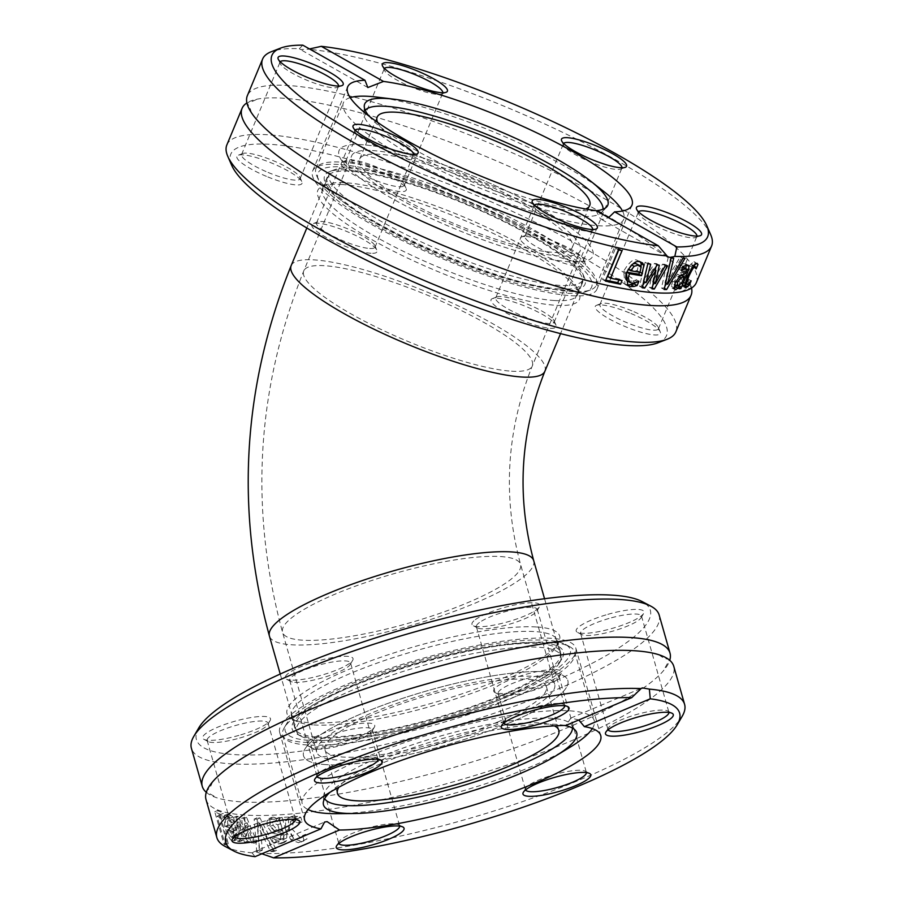 <?xml version="1.0" encoding="UTF-8"?>
<svg xmlns="http://www.w3.org/2000/svg" width="903" height="903" viewBox="0 0 903 903"><rect width="100%" height="100%" fill="white"/><g stroke="black" fill="none" stroke-linecap="round" stroke-linejoin="round"><path stroke-width="0.68" stroke-dasharray="4.51 3.39" d="M313.781 724.94A138.136 28.828 164.1 0 0 453.035 699.678A138.136 28.828 164.1 0 0 555.796 647.203A138.136 28.828 164.1 0 0 557.174 640.419A138.136 28.828 164.1 0 0 534.858 631.592A138.136 28.828 164.1 0 0 381.822 661.447A138.136 28.828 164.1 0 0 291.466 716.113A138.136 28.828 164.1 0 0 296.207 721.147A138.136 28.828 164.1 0 0 313.781 724.94M536.777 626.987A141.737 29.573 -15.9 0 1 558.257 643.015A141.737 29.573 -15.9 0 1 431.453 703.324A141.737 29.573 -15.9 0 1 291.906 718.89A141.737 29.573 -15.9 0 1 366.121 662.554A141.737 29.573 -15.9 0 1 536.777 626.987M198.75 727.942A235.988 49.247 164.1 0 0 436.849 722.242A235.988 49.247 164.1 0 0 642.202 601.612M238.9 735.392A35.251 7.359 -15.9 0 1 203.931 739.343A35.251 7.359 -15.9 0 1 234.611 721.316A35.251 7.359 -15.9 0 1 270.178 720.47A35.251 7.359 -15.9 0 1 238.9 735.392M475.384 619.627A35.251 7.359 -15.9 0 1 516.098 604.66A35.251 7.359 -15.9 0 1 539.418 606.793A35.251 7.359 -15.9 0 1 507.881 621.795A35.251 7.359 -15.9 0 1 473.172 625.655A35.251 7.359 -15.9 0 1 475.384 619.627M555.785 669.62A35.251 7.359 -15.9 0 1 561.135 673.604A35.251 7.359 -15.9 0 1 529.587 688.605A35.251 7.359 -15.9 0 1 494.878 692.477A35.251 7.359 -15.9 0 1 513.344 678.458A35.251 7.359 -15.9 0 1 555.785 669.62M607.809 614.367A35.251 7.359 -15.9 0 1 643.647 613.442A35.251 7.359 -15.9 0 1 612.099 628.443A35.251 7.359 -15.9 0 1 577.389 632.314A35.251 7.359 -15.9 0 1 607.809 614.367M290.924 680.14A35.251 7.359 -15.9 0 1 286.443 679.18A35.251 7.359 -15.9 0 1 317.122 661.154A35.251 7.359 -15.9 0 1 352.689 660.307A35.251 7.359 -15.9 0 1 326.457 673.694A35.251 7.359 -15.9 0 1 290.924 680.14M371.325 730.132A35.251 7.359 -15.9 0 1 337.756 743.485A35.251 7.359 -15.9 0 1 308.149 745.991A35.251 7.359 -15.9 0 1 338.828 727.976A35.251 7.359 -15.9 0 1 374.395 727.118A35.251 7.359 -15.9 0 1 371.325 730.132M317.213 736.983A138.136 28.828 164.1 0 0 470.249 707.128A138.136 28.828 164.1 0 0 560.605 652.463A138.136 28.828 164.1 0 0 419.85 662.588A138.136 28.828 164.1 0 0 294.897 728.157A138.136 28.828 164.1 0 0 317.213 736.983M659.156 615.022A243.178 50.749 -15.9 0 1 500.093 711.248A243.178 50.749 -15.9 0 1 230.683 763.814A243.178 50.749 -15.9 0 1 191.402 748.271M206.279 792.315A243.178 50.749 164.1 0 0 216.934 797.823A243.178 50.749 164.1 0 0 241.53 801.875A243.178 50.749 164.1 0 0 566.599 728.044A243.178 50.749 164.1 0 0 663.57 670.602A243.178 50.749 164.1 0 0 669.733 660.296M261.904 853.775L260.38 853.358A243.178 50.749 164.1 0 0 504.924 807.496A243.178 50.749 164.1 0 0 682.183 716.293M260.38 853.358L255.741 851.777L252.072 852.827L255.052 856.665M253.28 843.131A243.178 50.749 164.1 0 0 254.138 843.188L243.708 818.569A243.178 50.749 -15.9 0 1 241.632 818.389L243.855 836.867L235.502 817.689A243.178 50.749 -15.9 0 1 233.663 817.418L237.692 841.303A243.178 50.749 164.1 0 0 239.667 841.641L236.372 823.096L244.623 842.352A243.178 50.749 164.1 0 0 246.384 842.544L244.171 823.976L251.79 843.03A243.178 50.749 164.1 0 0 253.28 843.131M206.008 799.527A243.178 50.749 164.1 0 0 245.289 815.07A243.178 50.749 164.1 0 0 570.357 741.228A243.178 50.749 164.1 0 0 673.762 666.29M225.208 846.472A243.178 50.749 164.1 0 0 252.072 852.827M270.742 851.653A243.178 50.749 164.1 0 0 273.688 851.631L257.073 819.156A243.178 50.749 -15.9 0 1 254.149 819.1L256.712 851.303A243.178 50.749 164.1 0 0 259.421 851.439L257.242 824.631L270.742 851.653L273.643 850.434A239.577 49.992 164.1 0 0 276.589 850.4L259.962 817.937A239.577 49.992 -15.9 0 1 257.039 817.881L259.59 850.095A239.577 49.992 164.1 0 0 262.299 850.231L260.132 823.412L273.643 850.434M279.862 839.937L283.621 838.097L280.743 839.045L275.189 837.544A239.577 49.992 -15.9 0 1 275.02 837.544L276.216 841.731L281.792 842.68L284.885 842.115L286.68 840.614L286.849 834.033L282.108 817.362A239.577 49.992 -15.9 0 1 279.016 817.531L279.749 820.116L276.95 818.141L273.033 817.091L271.148 817.734L269.963 819.36L270.065 824.97L275.189 832.035L283.576 833.571L283.621 838.097L277.819 840.287L272.277 838.774A243.178 50.749 -15.9 0 1 272.108 838.774L273.304 842.962L278.869 843.91L281.95 843.346L283.745 841.856L283.903 835.275L279.151 818.615A243.178 50.749 -15.9 0 1 276.07 818.773L276.803 821.358L274.027 819.371L270.121 818.321L268.259 818.953L267.062 820.579L267.164 826.189L272.277 833.255L280.641 834.801L280.686 839.338L279.885 839.925M220.806 814.393A243.178 50.749 -15.9 0 1 214.745 811.729L224 844.215A243.178 50.749 164.1 0 0 225.253 844.881L217.104 816.244A243.178 50.749 164.1 0 0 221.901 818.231L220.806 814.393L223.775 813.14A239.577 49.992 -15.9 0 1 217.792 810.454L227.048 842.928A239.577 49.992 164.1 0 0 228.278 843.605L220.118 814.969A239.577 49.992 164.1 0 0 224.87 816.978L223.775 813.14M225.964 815.386L224.475 815.409L224.757 826.617C228.053 836.471 230.75 841.224 232.839 840.896L234.34 840.637L235.073 838.876L233.267 828.536A243.178 50.749 -15.9 0 1 226.235 826.821L225.321 822.791L225.592 819.337L226.958 818.965L231.303 822.678A243.178 50.749 164.1 0 0 231.416 822.701L230.141 818.231L225.964 815.386L228.888 814.145L227.421 814.179L227.714 825.365C231.202 835.568 233.888 840.321 235.773 839.655L236.913 839.621L237.986 837.645L236.168 827.306A239.577 49.992 -15.9 0 1 229.181 825.579C227.68 819.044 227.917 816.425 229.881 817.723L234.216 821.459A239.577 49.992 164.1 0 0 234.317 821.47L233.042 817.001L228.888 814.145M300.597 837.702L297.38 839.09C294.57 840.095 291.793 837.171 289.062 830.331L290.721 821.109L292.166 820.771L298.882 823.186A243.178 50.749 164.1 0 0 299.085 823.164L297.776 818.558L291.206 817.192L288.588 817.802L285.483 820.838L285.743 830.557L290.913 839.869L298.464 842.668L303.95 840.253L302.64 835.647A243.178 50.749 -15.9 0 1 302.437 835.659L300.597 837.702L303.622 836.426L300.383 837.826L292.041 829.067L293.712 819.845L295.168 819.506L301.918 821.899A239.577 49.992 164.1 0 0 302.121 821.888L300.812 817.283L294.209 815.917L291.567 816.538L288.463 819.574L288.7 829.304L293.881 838.616L301.467 841.404L306.986 838.966L305.677 834.361A239.577 49.992 -15.9 0 1 305.474 834.383L303.622 836.426M298.882 823.186L301.918 821.899M299.085 823.164L302.121 821.888M297.776 818.558L300.812 817.283M294.717 817.52L297.73 816.244M302.437 835.659L305.474 834.383M302.64 835.647L305.677 834.361M303.95 840.253L306.986 838.966M235.073 838.876L237.986 837.645M233.267 828.536L236.168 827.306M226.235 826.821L229.181 825.579M230.141 818.231L233.042 817.001M231.416 822.701L234.317 821.47M231.303 822.678L234.216 821.459M229.396 820.522L232.308 819.292M226.021 818.987L229.554 817.666L226.958 818.965M229.283 835.049L227.127 829.959A243.178 50.749 164.1 0 0 232.387 831.302L233.177 836.065L231.789 837.499L229.283 835.049L232.229 833.808L230.073 828.717A239.577 49.992 164.1 0 0 235.299 830.071L236.101 834.835L234.712 836.268L232.229 833.808M232.534 837.487L235.457 836.257L232.534 837.487M233.177 836.065L236.101 834.835M232.387 831.302L235.299 830.071M227.127 829.959L230.073 828.717M254.669 841.81A239.577 49.992 164.1 0 0 257.016 841.968L246.587 817.35A239.577 49.992 -15.9 0 1 244.521 817.17L246.733 835.647L238.392 816.47A239.577 49.992 -15.9 0 1 236.563 816.199L240.593 840.072A239.577 49.992 164.1 0 0 242.568 840.422L239.261 821.877L247.512 841.133A239.577 49.992 164.1 0 0 249.262 841.325L247.05 822.768L254.669 841.81L251.79 843.03M233.663 817.418L236.563 816.199M237.692 841.303L240.593 840.072M239.667 841.641L242.568 840.422M235.502 817.689L238.392 816.47M236.372 823.096L239.261 821.877M243.855 836.867L246.733 835.647M244.623 842.352L247.512 841.133M241.632 818.389L244.521 817.17M246.384 842.544L249.262 841.325M243.708 818.569L246.587 817.35M244.171 823.976L247.05 822.768M254.138 843.188L257.016 841.968M214.745 811.729L217.792 810.454M224 844.215L227.048 842.928M225.253 844.881L228.278 843.605M221.901 818.231L224.87 816.978M217.104 816.244L220.118 814.969M282.65 830.297L277.018 829.53L273.09 825.195L272.999 822.035L275.178 820.85C274.873 819.947 276.724 820.838 280.72 823.536L282.65 830.297L279.704 831.539L274.094 830.76L270.178 826.414L270.031 823.401L271.272 822.238L277.785 824.778L280.72 823.536M277.785 824.778L279.704 831.539M272.277 838.774L275.189 837.544M280.641 834.801L283.576 833.571M272.108 838.774L275.02 837.544M272.277 833.255L275.189 832.035M273.304 842.962L276.216 841.731M267.062 820.579L269.963 819.36M274.027 819.371L276.95 818.141M279.151 818.615L282.108 817.362M276.803 821.358L279.749 820.116M276.07 818.773L279.016 817.531M273.688 851.631L276.589 850.4M257.242 824.631L260.132 823.412M257.073 819.156L259.962 817.937M259.421 851.439L262.299 850.231M254.149 819.1L257.039 817.881M256.712 851.303L259.59 850.095M578.834 719.962L570.865 718.054L565.82 725.459M304.537 742.334A153.962 32.124 164.1 0 0 475.113 709.047A153.962 32.124 164.1 0 0 575.821 648.128A153.962 32.124 164.1 0 0 418.947 659.416A153.962 32.124 164.1 0 0 279.67 732.491A153.962 32.124 164.1 0 0 304.537 742.334M369.18 734.015A31.661 6.603 164.1 0 0 371.934 731.317A31.661 6.603 164.1 0 0 372.25 729.759A31.661 6.603 164.1 0 0 339.991 732.073A31.661 6.603 164.1 0 0 311.366 747.097A31.661 6.603 164.1 0 0 312.449 748.26A31.661 6.603 164.1 0 0 339.031 746.013A31.661 6.603 164.1 0 0 369.18 734.015M338.828 843.447A31.661 6.603 -15.9 0 1 338.738 843.199A31.661 6.603 -15.9 0 1 339.054 841.641A31.661 6.603 -15.9 0 1 341.808 838.932A31.661 6.603 -15.9 0 1 371.957 826.945A31.661 6.603 -15.9 0 1 398.539 824.699A31.661 6.603 -15.9 0 1 399.623 825.85A31.661 6.603 -15.9 0 1 399.668 826.121M239.622 738.067A31.661 6.603 164.1 0 0 267.717 724.657A31.661 6.603 164.1 0 0 268.033 723.111A31.661 6.603 164.1 0 0 235.773 725.425A31.661 6.603 164.1 0 0 207.137 740.449A31.661 6.603 164.1 0 0 208.221 741.611A31.661 6.603 164.1 0 0 239.622 738.067M234.611 836.799A31.661 6.603 -15.9 0 1 234.509 836.539A31.661 6.603 -15.9 0 1 234.825 834.993A31.661 6.603 -15.9 0 1 262.92 821.583A31.661 6.603 -15.9 0 1 294.31 818.039A31.661 6.603 -15.9 0 1 295.405 819.202A31.661 6.603 -15.9 0 1 295.45 819.461M294.762 682.307A31.661 6.603 164.1 0 0 326.683 676.516A31.661 6.603 164.1 0 0 350.229 664.495A31.661 6.603 164.1 0 0 350.545 662.937A31.661 6.603 164.1 0 0 318.285 665.263A31.661 6.603 164.1 0 0 289.649 680.286A31.661 6.603 164.1 0 0 290.743 681.438A31.661 6.603 164.1 0 0 294.762 682.307M317.122 776.625A31.661 6.603 -15.9 0 1 317.021 776.377A31.661 6.603 -15.9 0 1 317.337 774.819A31.661 6.603 -15.9 0 1 340.894 762.798A31.661 6.603 -15.9 0 1 372.804 757.007A31.661 6.603 -15.9 0 1 376.822 757.877A31.661 6.603 -15.9 0 1 377.917 759.028A31.661 6.603 -15.9 0 1 377.962 759.299M479.459 622.506A31.661 6.603 164.1 0 0 476.389 626.772A31.661 6.603 164.1 0 0 477.473 627.924A31.661 6.603 164.1 0 0 508.637 624.447A31.661 6.603 164.1 0 0 536.958 610.981A31.661 6.603 164.1 0 0 537.274 609.423A31.661 6.603 164.1 0 0 512.848 609.739A31.661 6.603 164.1 0 0 479.459 622.506M503.851 723.111A31.661 6.603 -15.9 0 1 503.761 722.863A31.661 6.603 -15.9 0 1 504.077 721.305A31.661 6.603 -15.9 0 1 506.831 718.596A31.661 6.603 -15.9 0 1 536.98 706.609A31.661 6.603 -15.9 0 1 563.562 704.363A31.661 6.603 -15.9 0 1 564.646 705.514A31.661 6.603 -15.9 0 1 564.702 705.785M609.006 618.465A31.661 6.603 164.1 0 0 580.606 633.421A31.661 6.603 164.1 0 0 581.69 634.572A31.661 6.603 164.1 0 0 612.866 631.107A31.661 6.603 164.1 0 0 641.186 617.629A31.661 6.603 164.1 0 0 641.502 616.072A31.661 6.603 164.1 0 0 609.006 618.465M608.08 729.771A31.661 6.603 -15.9 0 1 607.979 729.511A31.661 6.603 -15.9 0 1 608.295 727.953A31.661 6.603 -15.9 0 1 636.378 714.555A31.661 6.603 -15.9 0 1 667.78 711.011A31.661 6.603 -15.9 0 1 668.875 712.174A31.661 6.603 -15.9 0 1 668.92 712.433M553.878 674.214A31.661 6.603 164.1 0 0 518.796 681.065A31.661 6.603 164.1 0 0 498.095 693.583A31.661 6.603 164.1 0 0 499.178 694.746A31.661 6.603 164.1 0 0 530.354 691.269A31.661 6.603 164.1 0 0 558.675 677.792A31.661 6.603 164.1 0 0 558.991 676.245A31.661 6.603 164.1 0 0 553.878 674.214M525.569 789.933A31.661 6.603 -15.9 0 1 525.467 789.685A31.661 6.603 -15.9 0 1 525.783 788.127A31.661 6.603 -15.9 0 1 549.329 776.095A31.661 6.603 -15.9 0 1 581.25 770.315A31.661 6.603 -15.9 0 1 585.268 771.173A31.661 6.603 -15.9 0 1 586.363 772.336A31.661 6.603 -15.9 0 1 586.408 772.596M502.44 698.403A137.414 28.67 164.1 0 0 559.51 662.802A137.414 28.67 164.1 0 0 560.876 656.041A137.414 28.67 164.1 0 0 487.541 651.063A137.414 28.67 164.1 0 0 354.981 688.989A137.414 28.67 164.1 0 0 296.556 731.34A137.414 28.67 164.1 0 0 301.275 736.363A137.414 28.67 164.1 0 0 502.44 698.403M352.091 685.479A141.015 29.427 -15.9 0 1 500.826 644.719A141.015 29.427 -15.9 0 1 561.971 658.603A141.015 29.427 -15.9 0 1 435.81 718.607A141.015 29.427 -15.9 0 1 296.974 734.094A141.015 29.427 -15.9 0 1 352.091 685.479M348.231 685.23A148.205 30.928 164.1 0 0 286.68 723.63A148.205 30.928 164.1 0 0 436.217 720.052A148.205 30.928 164.1 0 0 565.199 644.29A148.205 30.928 164.1 0 0 348.231 685.23M509.416 722.897A137.414 28.67 164.1 0 0 567.852 680.546A137.414 28.67 164.1 0 0 427.83 690.614A137.414 28.67 164.1 0 0 303.532 755.834A137.414 28.67 164.1 0 0 376.867 760.823A137.414 28.67 164.1 0 0 509.416 722.897M347.271 688.492A151.806 31.673 -15.9 0 1 569.5 646.559A151.806 31.673 -15.9 0 1 574.714 652.101A151.806 31.673 -15.9 0 1 510.161 698.888A151.806 31.673 -15.9 0 1 363.728 740.787A151.806 31.673 -15.9 0 1 282.718 735.279A151.806 31.673 -15.9 0 1 284.219 727.829A151.806 31.673 -15.9 0 1 347.271 688.492M337.169 813.671A151.806 31.673 164.1 0 0 529.655 767.324A151.806 31.673 164.1 0 0 569.737 747.424M592.334 728.586A151.806 31.673 164.1 0 0 594.208 720.538A151.806 31.673 164.1 0 0 439.524 731.656A151.806 31.673 164.1 0 0 302.212 803.715A151.806 31.673 164.1 0 0 308.047 809.573M564.702 725.47A131.657 27.474 164.1 0 0 442.583 742.39A131.657 27.474 164.1 0 0 329.877 792.36M572.479 728.078A129.061 26.932 164.1 0 0 571.351 724.669A129.061 26.932 164.1 0 0 440.754 735.979A129.061 26.932 164.1 0 0 323.805 795.193A129.061 26.932 164.1 0 0 324.64 798.67M554.318 725.854A115.11 24.02 164.1 0 0 441.556 738.778A115.11 24.02 164.1 0 0 338.907 787.213M497.451 722.129A115.11 24.02 164.1 0 0 546.405 686.652A115.11 24.02 164.1 0 0 429.106 695.084A115.11 24.02 164.1 0 0 324.978 749.727A115.11 24.02 164.1 0 0 386.416 753.903A115.11 24.02 164.1 0 0 497.451 722.129M554.329 300.518A138.136 28.004 22.6 0 0 577.525 294.75A138.136 28.004 22.6 0 0 576.983 288.249A138.136 28.004 22.6 0 0 481.243 224.723A138.136 28.004 22.6 0 0 345.657 182.778A138.136 28.004 22.6 0 0 327.462 184.347A138.136 28.004 22.6 0 0 322.473 188.546A138.136 28.004 22.6 0 0 406 252.603A138.136 28.004 22.6 0 0 554.329 300.518M341.594 184.494A141.737 28.738 -157.4 0 1 480.701 227.533A141.737 28.738 -157.4 0 1 578.936 292.707A141.737 28.738 -157.4 0 1 437.594 271.431A141.737 28.738 -157.4 0 1 322.924 186.108A141.737 28.738 -157.4 0 1 341.594 184.494M657.971 342.79A235.988 47.848 22.6 0 0 544.757 236.62A235.988 47.848 22.6 0 0 270.403 144.333A235.988 47.848 22.6 0 0 231.699 165.305M553.291 321.829A35.251 7.145 -157.4 0 1 556.011 325.159A35.251 7.145 -157.4 0 1 520.85 319.865A35.251 7.145 -157.4 0 1 492.327 298.645A35.251 7.145 -157.4 0 1 521.37 304.683A35.251 7.145 -157.4 0 1 553.291 321.829M266.396 176.345A35.251 7.145 -157.4 0 1 238.2 155.26A35.251 7.145 -157.4 0 1 272.221 163.285A35.251 7.145 -157.4 0 1 301.873 181.774A35.251 7.145 -157.4 0 1 266.396 176.345M526.235 236.53A35.251 7.145 -157.4 0 1 560.831 247.241A35.251 7.145 -157.4 0 1 585.268 263.45A35.251 7.145 -157.4 0 1 550.119 258.156A35.251 7.145 -157.4 0 1 521.595 236.936A35.251 7.145 -157.4 0 1 526.235 236.53M343.998 167.981A35.251 7.145 -157.4 0 1 342.418 161.908A35.251 7.145 -157.4 0 1 376.438 169.933A35.251 7.145 -157.4 0 1 406.102 188.422A35.251 7.145 -157.4 0 1 382.612 187.497A35.251 7.145 -157.4 0 1 343.998 167.981M371.054 253.269A35.251 7.145 -157.4 0 1 330.069 239.487A35.251 7.145 -157.4 0 1 313.149 223.617A35.251 7.145 -157.4 0 1 347.17 231.642A35.251 7.145 -157.4 0 1 376.833 250.142A35.251 7.145 -157.4 0 1 371.054 253.269M630.881 313.465A35.251 7.145 -157.4 0 1 660.228 331.819A35.251 7.145 -157.4 0 1 625.068 326.525A35.251 7.145 -157.4 0 1 596.544 305.304A35.251 7.145 -157.4 0 1 630.881 313.465M559.149 288.949A138.136 28.004 22.6 0 0 582.345 283.17A138.136 28.004 22.6 0 0 465.587 204.213A138.136 28.004 22.6 0 0 327.292 176.977A138.136 28.004 22.6 0 0 410.82 241.022A138.136 28.004 22.6 0 0 559.149 288.949M226.856 144.92A243.178 49.304 -157.4 0 1 267.672 134.761A243.178 49.304 -157.4 0 1 528.797 219.124A243.178 49.304 -157.4 0 1 675.85 331.875M691.529 288.034A243.178 49.304 22.6 0 0 687.014 278.192A243.178 49.304 22.6 0 0 597.052 210.151A243.178 49.304 22.6 0 0 257.084 99.183A243.178 49.304 22.6 0 0 246.914 102.908M710.65 234.577A243.178 49.304 22.6 0 0 545.581 124.332A243.178 49.304 22.6 0 0 307.675 49.225L309.515 48.954M696.36 282.605A243.178 49.304 22.6 0 0 602.335 197.464A243.178 49.304 22.6 0 0 377.025 103.258A243.178 49.304 22.6 0 0 247.366 95.65M302.776 45.15L299.356 48.694A243.178 49.304 22.6 0 0 271.397 51.674M299.356 48.694L300.462 49.53L307.675 49.225M596.104 210.659L600.303 218.707L602.843 219.463L608.543 217.679M684.971 285.235L682.476 286.217L685.298 287.82M693.843 265.911L693.301 267.22A239.577 48.581 -157.4 0 1 693.222 267.243L692.172 265.222L686.066 274.726C683.729 280.935 683.311 283.632 684.835 282.831L688.233 279.241A239.577 48.581 22.6 0 0 688.3 279.208L686.461 283.632L687.793 284.389M685.038 283.215L687.68 284.434M695.953 267.423L693.346 265.888M684.756 287.007L681.855 283.993L684.508 275.054L689.463 265.708L693.628 261.768L695.141 262.796L694.272 264.884M696.461 263.371L694.001 261.701L697.342 263.405M691.1 280.856L688.233 279.241M691.167 280.822L688.3 279.208M696.089 268.857L693.222 267.243M696.089 268.801L693.301 267.22M696.281 263.439L695.141 262.796M626.614 284.784L625.068 284.152L623.646 271.284C629.12 262.017 633.646 258.36 637.236 260.29L640.34 261.915M641.051 267.898L639.606 272.221M626.738 272.164A239.577 48.581 -157.4 0 1 626.682 272.153L626.095 273.733M638.906 281.239L636.163 279.682L634.786 282.989M638.748 281.205L636.005 279.659A239.577 48.581 22.6 0 0 636.163 279.682M635.825 282.673L633.082 281.126L636.005 279.659M627.461 281.036L633.082 281.126M641.006 267.423L638.24 265.866L637.01 263.936M633.229 263.71L631.378 264.726L627.935 269.139A239.577 48.581 22.6 0 0 637.27 270.731L638.24 265.866M640.024 272.288L637.27 270.731M655.228 270.02L652.609 282.12L662.542 264.161A239.577 48.581 22.6 0 0 664.901 264.319L654.178 283.011M642.868 285.111L641.954 286.533A239.577 48.581 -157.4 0 1 639.505 286.228L645.092 262.231A239.577 48.581 22.6 0 0 647.959 262.626L643.241 281.138L654.472 263.428A239.577 48.581 22.6 0 0 656.583 263.642L655.849 267.096M652.79 285.427L651.582 287.504A239.577 48.581 -157.4 0 1 649.336 287.312L653.219 268.891L644.844 282.041M642.236 287.775L639.505 286.228M647.835 263.778L645.092 262.231M650.691 264.173L647.959 262.626M654.325 269.512L653.219 268.891M657.192 264.963L654.472 263.428M652.056 288.847L649.336 287.312M659.303 265.189L656.583 263.642M652.259 287.876L651.582 287.504M653.4 282.56L652.609 282.12M667.622 265.854L664.901 264.319M665.263 265.696L662.542 264.161M605.778 280.167A239.577 48.581 -157.4 0 1 602.527 279.445L615.53 248.223A239.577 48.581 22.6 0 0 619.153 249.036L618.781 249.928M605.405 281.07L602.527 279.445M618.397 249.849L615.53 248.223M621.998 250.639L619.153 249.036M622.088 280.551L619.289 278.971L618.894 279.919M607.685 276.555A239.577 48.581 22.6 0 0 619.289 278.971M682.815 275.686L678.097 287.007A239.577 48.581 -157.4 0 1 676.46 287.256L677.498 284.772L676.607 285.754M685.749 268.36L683.503 274.038M682.758 267.051L678.695 268.913A239.577 48.581 -157.4 0 1 678.593 268.925L680.264 264.906L684 263.574L685.648 263.755L686.336 265.189M671.392 286.398L674.135 287.955L672.859 288.294L671.392 286.398L672.633 281.093L677.51 274.106L682.882 271.848L683.661 267.186M674.439 289.186L672.171 288.17L674.925 289.716M681.573 274.986L678.108 276.307L674.676 280.698L675.015 284.592L678.864 281.488L681.573 274.986M674.665 284.659L677.769 286.149M681.641 283.057L678.864 281.488M681.359 270.415L678.695 268.913M685.659 273.417L682.882 271.848M681.336 270.471L678.593 268.925M680.264 275.663L677.51 274.106M683.007 266.453L680.264 264.906M679.632 287.876L678.097 287.007M679.022 285.641L677.498 284.772M679.237 288.825L676.46 287.256M682.973 258.303L680.241 256.757A239.577 48.581 22.6 0 0 682.329 256.678L666.516 283.61M685.061 258.224L682.329 256.678M665.658 283.124L664.958 282.729L680.241 256.757M664.958 286.228L663.886 288.023A239.577 48.581 -157.4 0 1 661.481 288.001L668.401 256.542A239.577 48.581 22.6 0 0 670.974 256.666L664.958 282.729M664.473 288.35L663.886 288.023M673.694 258.202L670.974 256.666M664.202 289.536L661.481 288.001M671.121 258.077L668.401 256.542M571.102 295.687A153.962 31.221 22.6 0 0 596.951 289.253A153.962 31.221 22.6 0 0 466.817 201.256A153.962 31.221 22.6 0 0 312.675 170.893A153.962 31.221 22.6 0 0 405.786 242.275A153.962 31.221 22.6 0 0 571.102 295.687M631.919 310.869A31.661 6.423 22.6 0 0 601.093 303.543A31.661 6.423 22.6 0 0 599.942 304.503A31.661 6.423 22.6 0 0 626.705 322.597A31.661 6.423 22.6 0 0 658.4 328.839A31.661 6.423 22.6 0 0 658.276 327.349A31.661 6.423 22.6 0 0 631.919 310.869M696.947 236.134A31.661 6.423 -157.4 0 1 696.856 236.484A31.661 6.423 -157.4 0 1 695.705 237.455A31.661 6.423 -157.4 0 1 664.879 230.13A31.661 6.423 -157.4 0 1 638.523 213.639A31.661 6.423 -157.4 0 1 638.398 212.149A31.661 6.423 -157.4 0 1 638.579 211.844M551.62 317.698A31.661 6.423 22.6 0 0 522.95 302.313A31.661 6.423 22.6 0 0 496.876 296.884A31.661 6.423 22.6 0 0 495.724 297.843A31.661 6.423 22.6 0 0 522.487 315.948A31.661 6.423 22.6 0 0 554.171 322.19A31.661 6.423 22.6 0 0 554.058 320.7A31.661 6.423 22.6 0 0 551.62 317.698M592.729 229.486A31.661 6.423 -157.4 0 1 592.628 229.825A31.661 6.423 -157.4 0 1 591.488 230.796A31.661 6.423 -157.4 0 1 565.413 225.366A31.661 6.423 -157.4 0 1 536.743 209.981A31.661 6.423 -157.4 0 1 534.305 206.979A31.661 6.423 -157.4 0 1 534.181 205.489A31.661 6.423 -157.4 0 1 534.362 205.184M369.688 248.483A31.661 6.423 22.6 0 0 375.005 247.162A31.661 6.423 22.6 0 0 374.88 245.672A31.661 6.423 22.6 0 0 348.242 229.069A31.661 6.423 22.6 0 0 317.698 221.867A31.661 6.423 22.6 0 0 316.558 222.827A31.661 6.423 22.6 0 0 335.69 237.5A31.661 6.423 22.6 0 0 369.688 248.483M413.551 154.458A31.661 6.423 -157.4 0 1 413.461 154.808A31.661 6.423 -157.4 0 1 412.31 155.767A31.661 6.423 -157.4 0 1 408.145 156.129A31.661 6.423 -157.4 0 1 377.07 146.523A31.661 6.423 -157.4 0 1 355.127 131.962A31.661 6.423 -157.4 0 1 355.014 130.472A31.661 6.423 -157.4 0 1 355.195 130.156M268.067 172.428A31.661 6.423 22.6 0 0 300.044 178.794A31.661 6.423 22.6 0 0 299.92 177.304A31.661 6.423 22.6 0 0 273.293 160.7A31.661 6.423 22.6 0 0 242.738 153.499A31.661 6.423 22.6 0 0 241.598 154.458A31.661 6.423 22.6 0 0 268.067 172.428M338.591 86.09A31.661 6.423 -157.4 0 1 338.501 86.44A31.661 6.423 -157.4 0 1 337.361 87.399A31.661 6.423 -157.4 0 1 306.523 80.074A31.661 6.423 -157.4 0 1 280.178 63.594A31.661 6.423 -157.4 0 1 280.054 62.104A31.661 6.423 -157.4 0 1 280.235 61.788M348.377 165.599A31.661 6.423 22.6 0 0 380.084 182.101A31.661 6.423 22.6 0 0 404.262 185.454A31.661 6.423 22.6 0 0 404.138 183.964A31.661 6.423 22.6 0 0 377.51 167.36A31.661 6.423 22.6 0 0 346.966 160.147A31.661 6.423 22.6 0 0 345.815 161.118A31.661 6.423 22.6 0 0 348.377 165.599M442.809 92.749A31.661 6.423 -157.4 0 1 442.718 93.099A31.661 6.423 -157.4 0 1 441.578 94.059A31.661 6.423 -157.4 0 1 415.504 88.629A31.661 6.423 -157.4 0 1 386.834 73.245A31.661 6.423 -157.4 0 1 384.396 70.253A31.661 6.423 -157.4 0 1 384.272 68.763A31.661 6.423 -157.4 0 1 384.452 68.447M530.309 234.814A31.661 6.423 22.6 0 0 526.133 235.175A31.661 6.423 22.6 0 0 524.993 236.134A31.661 6.423 22.6 0 0 551.744 254.228A31.661 6.423 22.6 0 0 583.44 260.47A31.661 6.423 22.6 0 0 583.315 258.98A31.661 6.423 22.6 0 0 561.373 244.431A31.661 6.423 22.6 0 0 530.309 234.814M621.986 167.777A31.661 6.423 -157.4 0 1 621.896 168.116A31.661 6.423 -157.4 0 1 620.756 169.087A31.661 6.423 -157.4 0 1 616.58 169.448A31.661 6.423 -157.4 0 1 585.516 159.831A31.661 6.423 -157.4 0 1 563.574 145.27A31.661 6.423 -157.4 0 1 563.449 143.78A31.661 6.423 -157.4 0 1 563.63 143.475M529.892 231.529A137.414 27.858 22.6 0 0 334.279 169.82A137.414 27.858 22.6 0 0 329.313 173.997A137.414 27.858 22.6 0 0 382.443 222.115A137.414 27.858 22.6 0 0 509.766 275.347A137.414 27.858 22.6 0 0 583.033 279.648A137.414 27.858 22.6 0 0 582.503 273.169A137.414 27.858 22.6 0 0 529.892 231.529M379.158 225.242A141.015 28.591 -157.4 0 1 329.73 171.581A141.015 28.591 -157.4 0 1 465.813 203.683A141.015 28.591 -157.4 0 1 584.455 277.639A141.015 28.591 -157.4 0 1 521.844 283.136A141.015 28.591 -157.4 0 1 379.158 225.242M375.298 224.994A148.205 30.047 22.6 0 0 586.284 291.556A148.205 30.047 22.6 0 0 466.366 202.328A148.205 30.047 22.6 0 0 318.567 180.081A148.205 30.047 22.6 0 0 375.298 224.994M539.701 207.983A137.414 27.858 22.6 0 0 412.389 154.752A137.414 27.858 22.6 0 0 339.11 150.451A137.414 27.858 22.6 0 0 455.259 229.001A137.414 27.858 22.6 0 0 592.831 256.102A137.414 27.858 22.6 0 0 539.701 207.983M374.722 221.619A151.806 30.781 -157.4 0 1 316.614 175.611A151.806 30.781 -157.4 0 1 316.027 168.466A151.806 30.781 -157.4 0 1 396.97 173.218A151.806 30.781 -157.4 0 1 537.612 232.026A151.806 30.781 -157.4 0 1 596.319 285.179A151.806 30.781 -157.4 0 1 590.833 289.795A151.806 30.781 -157.4 0 1 374.722 221.619M603.972 191.628A151.806 30.781 22.6 0 0 564.996 166.254A151.806 30.781 22.6 0 0 377.025 97.129M350.206 97.626A151.806 30.781 22.6 0 0 343.411 102.694A151.806 30.781 22.6 0 0 471.727 189.472A151.806 30.781 22.6 0 0 623.702 219.406A151.806 30.781 22.6 0 0 622.506 211.009M368.898 115.99A131.657 26.695 22.6 0 0 475.802 179.2A131.657 26.695 22.6 0 0 596.172 210.692M365.196 110.234A129.061 26.164 22.6 0 0 363.898 113.575A129.061 26.164 22.6 0 0 473.398 185.442A129.061 26.164 22.6 0 0 601.556 212.532A129.061 26.164 22.6 0 0 603.012 209.248M377.589 122.356A115.11 23.343 22.6 0 0 474.493 182.835A115.11 23.343 22.6 0 0 585.663 208.999M527.736 207.227A115.11 23.343 22.6 0 0 421.08 162.63A115.11 23.343 22.6 0 0 359.699 159.03A115.11 23.343 22.6 0 0 456.997 224.824A115.11 23.343 22.6 0 0 572.242 247.524A115.11 23.343 22.6 0 0 527.736 207.227M372.51 150.541A123.745 25.092 -157.4 0 1 505.387 193.468A123.745 25.092 -157.4 0 1 580.211 250.842A123.745 25.092 -157.4 0 1 456.331 226.439A123.745 25.092 -157.4 0 1 351.73 155.711A123.745 25.092 -157.4 0 1 372.51 150.541M336.661 759.999A123.745 25.826 -15.9 0 1 316.682 752.086A123.745 25.826 -15.9 0 1 428.62 693.357A123.745 25.826 -15.9 0 1 554.702 684.282A123.745 25.826 -15.9 0 1 473.759 733.259A123.745 25.826 -15.9 0 1 336.661 759.999M362.182 144.717A137.414 27.858 22.6 0 0 339.11 150.451A137.414 27.858 22.6 0 0 455.259 229.001A137.414 27.858 22.6 0 0 592.831 256.102A137.414 27.858 22.6 0 0 509.732 192.384A137.414 27.858 22.6 0 0 362.182 144.717M325.723 764.615A137.414 28.67 -15.9 0 1 303.532 755.834A137.414 28.67 -15.9 0 1 427.83 690.614A137.414 28.67 -15.9 0 1 567.852 680.546A137.414 28.67 -15.9 0 1 477.958 734.918A137.414 28.67 -15.9 0 1 325.723 764.615M297.38 839.09L300.383 837.826M289.062 830.331L292.041 829.067M292.166 820.771L295.168 819.506M291.206 817.192L294.209 815.917M298.464 842.668L301.467 841.404M290.913 839.869L293.881 838.616M285.743 830.557L288.7 829.304M285.483 820.838L288.463 819.574M224.757 826.617L227.714 825.365M232.839 840.896L235.773 839.655M233.9 830.771L236.812 829.541M228.109 816.515L231.033 815.285M272.254 822.08L275.178 820.85M270.178 826.414L273.09 825.195M274.094 830.76L277.018 829.53M280.867 835.591L283.802 834.349M277.819 840.287L280.743 839.045M267.164 826.189L270.065 824.97M278.869 843.91L281.792 842.68M283.745 841.856L286.68 840.614M270.121 818.321L273.033 817.091M283.903 835.275L286.849 834.033M687.725 275.663L686.066 274.726M692.274 267.288L689.463 265.708M687.307 276.634L684.508 275.054M684.655 285.574L681.855 283.993M626.445 272.853L623.646 271.284M640.001 261.859L637.236 260.29M631.863 283.147L629.098 281.589M675.929 281.397L674.676 280.698M678.966 276.792L678.108 276.307M686.765 269.207L683.989 267.638M685.975 272.65L683.199 271.092M675.376 282.639L672.633 281.093M686.754 265.132L684 263.574M686.291 271.848L684.767 270.99M511.493 371.189A123.745 25.092 22.6 0 0 532.262 366.02A123.745 25.092 22.6 0 0 457.426 308.645A123.745 25.092 22.6 0 0 324.549 265.708A123.745 25.092 22.6 0 0 303.78 270.877A123.745 25.092 22.6 0 0 378.605 328.263A123.745 25.092 22.6 0 0 511.493 371.189M500.589 556.553A123.745 25.826 -15.9 0 1 520.568 564.454A123.745 25.826 -15.9 0 1 439.626 613.419A123.745 25.826 -15.9 0 1 302.528 640.171A123.745 25.826 -15.9 0 1 282.537 632.258A123.745 25.826 -15.9 0 1 363.491 583.293A123.745 25.826 -15.9 0 1 500.589 556.553M544.881 371.268A137.414 27.858 22.6 0 0 461.783 307.562A137.414 27.858 22.6 0 0 314.221 259.883A137.414 27.858 22.6 0 0 291.161 265.629M533.718 560.707A137.414 28.67 -15.9 0 1 443.824 615.09A137.414 28.67 -15.9 0 1 291.59 644.787A137.414 28.67 -15.9 0 1 269.399 636.005M555.796 647.203L558.257 643.015M296.207 721.147L291.906 718.89M291.466 716.113L294.897 728.157M557.174 640.419L560.605 652.463M253.19 852.172L324.595 822.023M301.884 837.442L298.87 838.718M293.712 819.845L290.721 821.109M304.04 840.772L301.026 842.047M291.567 816.538L288.588 817.802M227.421 814.179L224.475 815.409M236.913 839.621L233.99 840.862M271.081 822.306L274.004 821.075M284.885 842.115L281.95 843.346M271.826 817.35L268.902 818.581M570.865 718.043L642.225 687.917M279.67 732.491L304.582 819.924M575.821 648.128L600.732 735.561M371.934 731.317L374.395 727.118M312.449 748.26L308.149 745.991M311.366 747.097L338.738 843.199M372.25 729.759L399.623 825.85M267.717 724.657L270.178 720.47M208.221 741.611L203.931 739.343M207.137 740.449L234.509 836.539M268.033 723.111L295.405 819.202M350.229 664.495L352.689 660.307M290.743 681.438L286.443 679.18M289.649 680.286L317.021 776.377M350.545 662.937L377.917 759.028M536.958 610.981L539.418 606.793M477.473 627.924L473.172 625.655M476.389 626.772L503.761 722.863M537.274 609.423L564.646 705.514M641.186 617.629L643.647 613.442M581.69 634.572L577.389 632.314M580.606 633.421L607.979 729.511M641.502 616.072L668.875 712.174M339.054 841.641L336.593 845.829M398.539 824.699L402.84 826.956M234.825 834.993L232.364 839.18M294.31 818.039L298.611 820.308M317.337 774.819L314.876 779.018M376.822 757.877L381.122 760.145M504.077 721.305L501.616 725.504M563.562 704.363L567.863 706.631M608.295 727.953L605.834 732.152M667.78 711.011L672.08 713.28M558.675 677.792L561.135 673.604M499.178 694.746L494.878 692.477M498.095 693.583L525.467 789.685M558.991 676.245L586.363 772.336M525.783 788.127L523.322 792.315M585.268 771.173L589.569 773.442M659.066 654.799C669.812 663.976 673.006 652.677 663.57 670.602M212.442 782.021C208.141 795.487 199.484 787.574 216.934 797.823M559.51 662.802L561.971 658.603M301.275 736.363L296.974 734.094M296.556 731.34L280.223 674.022M560.876 656.041L544.543 598.734M286.68 723.63L284.219 727.829M565.199 644.29L569.5 646.559M282.718 735.279L302.212 803.715M574.714 652.101L594.208 720.538M323.805 795.193L323.274 802.79M571.351 724.669L575.809 730.854M324.978 749.727L337.429 793.421M546.405 686.652L558.844 730.346M327.462 184.347L322.924 186.108M576.983 288.249L578.936 292.707M577.525 294.75L582.345 283.17M322.473 188.546L327.292 176.977M667.689 256.734L600.303 218.718M692.68 265.256L693.493 265.719M625.068 284.152L627.845 285.709M639.189 260.944L641.943 262.502M685.648 263.755L688.425 265.324M367.848 87.557L300.496 49.552M596.951 289.253L631.942 205.229M312.675 170.893L347.666 86.857M601.093 303.543L596.544 305.304M658.276 327.349L660.228 331.819M658.4 328.839L696.856 236.484M599.942 304.503L638.398 212.149M496.876 296.884L492.327 298.645M554.058 320.7L556.011 325.159M554.171 322.19L592.628 229.825M495.724 297.843L534.181 205.489M317.698 221.867L313.149 223.617M374.88 245.672L376.833 250.142M375.005 247.162L413.461 154.808M316.558 222.827L355.014 130.472M242.738 153.499L238.2 155.26M299.92 177.304L301.873 181.774M300.044 178.794L338.501 86.44M241.598 154.458L280.054 62.104M346.966 160.147L342.418 161.908M404.138 183.964L406.102 188.422M404.262 185.454L442.718 93.099M345.815 161.118L384.272 68.763M695.705 237.455L700.254 235.694M638.523 213.639L636.57 209.18M591.488 230.796L596.036 229.035M534.305 206.979L532.352 202.52M412.31 155.767L416.859 154.007M355.127 131.962L353.175 127.492M337.361 87.399L341.898 85.638M280.178 63.594L278.226 59.124M441.578 94.059L446.127 92.298M384.396 70.253L382.443 65.784M526.133 235.175L521.595 236.936M583.315 258.98L585.268 263.45M583.44 260.47L621.896 168.116M524.993 236.134L563.449 143.78M620.756 169.087L625.294 167.326M563.574 145.27L561.621 140.812M251.44 112.751C247.58 97.817 241.981 106.791 257.084 99.183M681.359 291.771C694.678 283.982 692.251 294.288 687.014 278.192M334.279 169.82L329.73 171.581M582.503 273.169L584.455 277.639M583.033 279.648L560.549 333.636M329.313 173.997L306.828 227.985M586.284 291.556L590.833 289.795M318.567 180.081L316.614 175.611M596.319 285.179L623.702 219.406M316.027 168.466L343.411 102.694M601.556 212.532L606.703 206.9M363.898 113.575L364.259 105.956M572.242 247.524L589.727 205.534M359.699 159.03L377.194 117.04M554.702 684.282L520.568 564.454C502.452 497.101 506.346 430.957 532.262 366.02L580.211 250.842M316.682 752.086L282.537 632.258C249.16 509.473 256.238 389.012 303.78 270.877L351.73 155.711"/><path stroke-width="1.35" d="M650.803 606.15L642.202 601.612A235.988 49.247 164.1 0 0 612.2 595.145A235.988 49.247 164.1 0 0 374.293 638.297A235.988 49.247 164.1 0 0 198.75 727.942L193.829 736.317A243.178 50.749 -15.9 0 1 374.722 643.941A243.178 50.749 -15.9 0 1 619.876 599.479A243.178 50.749 -15.9 0 1 650.803 606.15A243.178 50.749 -15.9 0 1 659.156 615.022L670.003 653.095A243.178 50.749 164.1 0 0 422.22 670.906A243.178 50.749 164.1 0 0 202.249 786.332A243.178 50.749 164.1 0 0 206.279 792.315M202.249 786.332L191.402 748.271A243.178 50.749 -15.9 0 1 193.829 736.317M669.733 660.296A243.178 50.749 164.1 0 0 670.003 653.095M677.261 724.68L682.183 716.293A243.178 50.749 164.1 0 0 684.598 704.351A243.178 50.749 164.1 0 0 649.381 689.113L650.25 698.809A235.988 49.247 -15.9 0 1 677.261 724.68A235.988 49.247 -15.9 0 1 509.811 811.695A235.988 49.247 -15.9 0 1 273.586 857.85L261.904 853.775M684.598 704.351L673.762 666.29A243.178 50.749 164.1 0 0 659.066 654.799A243.178 50.749 164.1 0 0 425.979 684.102A243.178 50.749 164.1 0 0 212.442 782.021A243.178 50.749 164.1 0 0 206.008 799.527L216.855 837.589A243.178 50.749 164.1 0 0 225.208 846.472L233.798 851.01A235.988 49.247 -15.9 0 1 349.867 760.055A235.988 49.247 -15.9 0 1 631.728 697.635L641.074 688.583A243.178 50.749 164.1 0 0 372.386 742.605A243.178 50.749 164.1 0 0 216.855 837.589M641.074 688.583L642.304 687.883L649.381 689.113M233.798 851.01A235.988 49.247 -15.9 0 0 255.052 856.665L320.96 828.841L324.595 822.035L327.134 821.64L339.483 830.026L273.586 857.85M650.25 698.809L584.354 726.644L578.834 719.962M320.96 828.841A153.962 32.124 164.1 0 1 304.582 819.924A153.962 32.124 164.1 0 1 397.467 761.771A153.962 32.124 164.1 0 1 565.82 725.459L631.728 697.635M263.642 824.258A35.251 7.359 164.1 0 0 232.364 839.18A35.251 7.359 164.1 0 0 267.931 838.334A35.251 7.359 164.1 0 0 298.611 820.308A35.251 7.359 164.1 0 0 263.642 824.258M565.65 712.659A35.251 7.359 164.1 0 0 567.863 706.631A35.251 7.359 164.1 0 0 533.154 710.503A35.251 7.359 164.1 0 0 501.616 725.504A35.251 7.359 164.1 0 0 524.936 727.637A35.251 7.359 164.1 0 0 565.65 712.659M376.641 759.175A35.251 7.359 164.1 0 0 341.108 765.62A35.251 7.359 164.1 0 0 314.876 779.018A35.251 7.359 164.1 0 0 350.443 778.16A35.251 7.359 164.1 0 0 381.122 760.145A35.251 7.359 164.1 0 0 376.641 759.175M339.483 830.026A153.962 32.124 164.1 0 0 507.836 793.714A153.962 32.124 164.1 0 0 600.732 735.561A153.962 32.124 164.1 0 0 584.354 726.644M339.652 842.815A35.251 7.359 164.1 0 0 336.593 845.829A35.251 7.359 164.1 0 0 372.16 844.982A35.251 7.359 164.1 0 0 402.84 826.956A35.251 7.359 164.1 0 0 373.232 829.462A35.251 7.359 164.1 0 0 339.652 842.815M641.661 731.227A35.251 7.359 164.1 0 0 672.08 713.28A35.251 7.359 164.1 0 0 637.371 717.151A35.251 7.359 164.1 0 0 605.834 732.152A35.251 7.359 164.1 0 0 641.661 731.227M528.661 796.299A35.251 7.359 164.1 0 0 571.114 787.461A35.251 7.359 164.1 0 0 589.569 773.442A35.251 7.359 164.1 0 0 554.86 777.314A35.251 7.359 164.1 0 0 523.322 792.315A35.251 7.359 164.1 0 0 528.661 796.299M399.668 826.121A31.661 6.603 -15.9 0 1 396.552 830.117A31.661 6.603 -15.9 0 1 363.774 842.736A31.661 6.603 -15.9 0 1 338.828 843.447M295.45 819.461A31.661 6.603 -15.9 0 1 266.995 834.158A31.661 6.603 -15.9 0 1 234.611 836.799M377.962 759.299A31.661 6.603 -15.9 0 1 356.617 771.76A31.661 6.603 -15.9 0 1 322.134 778.397A31.661 6.603 -15.9 0 1 317.122 776.625M564.702 705.785A31.661 6.603 -15.9 0 1 561.576 709.781A31.661 6.603 -15.9 0 1 528.797 722.411A31.661 6.603 -15.9 0 1 503.851 723.111M668.92 712.433A31.661 6.603 -15.9 0 1 640.464 727.129A31.661 6.603 -15.9 0 1 608.08 729.771M586.408 772.596A31.661 6.603 -15.9 0 1 565.064 785.068A31.661 6.603 -15.9 0 1 530.58 791.705A31.661 6.603 -15.9 0 1 525.569 789.933M329.877 792.36A131.657 27.474 164.1 0 0 323.274 802.79A131.657 27.474 164.1 0 0 353.818 813.513A131.657 27.474 164.1 0 0 520.749 773.318A131.657 27.474 164.1 0 0 555.514 756.059L569.737 747.424A151.806 31.673 164.1 0 0 592.334 728.586M308.047 809.573A151.806 31.673 164.1 0 0 337.169 813.671L353.818 813.513M555.514 756.059A131.657 27.474 164.1 0 0 575.809 730.854A131.657 27.474 164.1 0 0 564.702 725.47M324.64 798.67A129.061 26.932 164.1 0 0 517.385 766.297A129.061 26.932 164.1 0 0 572.479 728.078M338.907 787.213A115.11 24.02 164.1 0 0 337.429 793.421A115.11 24.02 164.1 0 0 398.855 797.597A115.11 24.02 164.1 0 0 509.902 765.823A115.11 24.02 164.1 0 0 558.844 730.346A115.11 24.02 164.1 0 0 554.318 725.854M227.793 156.377L231.699 165.305A235.988 47.848 22.6 0 0 430.246 289.073A235.988 47.848 22.6 0 0 657.971 342.79L667.057 339.28A243.178 49.304 -157.4 0 1 635.023 342.034A243.178 49.304 -157.4 0 1 396.349 268.202A243.178 49.304 -157.4 0 1 227.793 156.377A243.178 49.304 -157.4 0 1 226.856 144.92L242.094 108.337A243.178 49.304 22.6 0 0 389.137 221.088A243.178 49.304 22.6 0 0 650.262 305.451A243.178 49.304 22.6 0 0 691.077 295.292A243.178 49.304 22.6 0 0 691.529 288.034M691.077 295.292L675.85 331.875A243.178 49.304 -157.4 0 1 667.057 339.28M246.914 102.908A243.178 49.304 22.6 0 0 242.094 108.337M309.515 48.954L321.31 46.335A235.988 47.848 -157.4 0 1 550.909 120.675A235.988 47.848 -157.4 0 1 706.744 225.637A235.988 47.848 -157.4 0 1 676.832 246.937L674.834 256.396A243.178 49.304 22.6 0 0 711.598 246.022A243.178 49.304 22.6 0 0 710.65 234.577L706.744 225.637M674.834 256.396L670.229 257.479L667.735 256.757L658.31 245.751L596.104 210.659A153.962 31.221 22.6 0 1 433.327 154.594A153.962 31.221 22.6 0 1 347.666 86.857A153.962 31.221 22.6 0 1 364.981 80.254L302.776 45.15A235.988 47.848 -157.4 0 0 280.483 48.152L271.397 51.674A243.178 49.304 22.6 0 0 262.604 59.067A243.178 49.304 22.6 0 0 406.294 170.193A243.178 49.304 22.6 0 0 666.527 255.865M666.764 265.798A243.178 49.304 22.6 0 0 667.622 265.854L654.303 289.039A243.178 49.304 -157.4 0 1 652.056 288.847L655.939 270.426L644.686 288.08A243.178 49.304 -157.4 0 1 642.236 287.775L647.835 263.778A243.178 49.304 22.6 0 0 650.691 264.173L645.972 282.673L657.192 264.963A243.178 49.304 22.6 0 0 659.303 265.189L655.33 283.655L665.263 265.696A243.178 49.304 22.6 0 0 666.764 265.798M262.604 59.067L247.366 95.65A243.178 49.304 22.6 0 0 251.44 112.751A243.178 49.304 22.6 0 0 426.069 223.086A243.178 49.304 22.6 0 0 655.533 292.775A243.178 49.304 22.6 0 0 681.359 291.771A243.178 49.304 22.6 0 0 696.36 282.605L711.598 246.022M682.973 258.303A243.178 49.304 22.6 0 0 685.061 258.224L666.606 289.558A243.178 49.304 -157.4 0 1 664.202 289.536L671.121 258.077A243.178 49.304 22.6 0 0 673.694 258.202L667.678 284.264L682.973 258.303M686.765 269.207L685.287 268.62L681.438 270.471A243.178 49.304 -157.4 0 1 681.336 270.471L683.007 266.453L686.754 265.132L688.425 265.324L689.079 266.498L687.555 272.559L680.885 288.576A243.178 49.304 -157.4 0 1 679.237 288.825L680.275 286.341L675.613 289.852L674.135 287.955L675.376 282.639L680.264 275.663L685.659 273.417L686.765 269.207L683.661 267.186M620.553 284.242A243.178 49.304 -157.4 0 1 605.405 281.07L618.397 249.849A243.178 49.304 22.6 0 0 621.998 250.639L610.541 278.169A243.178 49.304 22.6 0 0 622.088 280.551L620.553 284.242L617.754 282.662A239.577 48.581 -157.4 0 1 605.778 280.167M630.463 286.59L627.845 285.709L626.445 272.853C631.558 263.845 636.073 260.188 640.001 261.859L642.597 262.954L643.895 265.268L641.536 275.708A243.178 49.304 -157.4 0 1 629.459 273.722L628.319 277.752L629.346 281.894L631.863 283.147L635.825 282.673L638.748 281.205A243.178 49.304 22.6 0 0 638.906 281.239L637.123 285.54L633.996 286.454L630.463 286.59L626.614 284.784M684.756 287.007L686.269 287.865L684.655 285.574L687.307 276.634L692.274 267.288L696.461 263.371L698.008 264.41L696.157 268.834A243.178 49.304 -157.4 0 1 696.089 268.857L695.005 266.825C694.046 266.453 692.003 269.613 688.876 276.307C686.528 282.515 686.133 285.224 687.68 284.434L691.1 280.856A243.178 49.304 22.6 0 0 691.167 280.822L689.328 285.258L685.298 287.82M695.953 267.423L693.346 265.888M684.316 282.808L687.68 284.434M696.461 263.371L697.342 263.405M608.543 217.679L614.627 211.833L676.832 246.937M658.31 245.751A235.988 47.848 -157.4 0 1 386.563 150.632A235.988 47.848 -157.4 0 1 280.483 48.152M686.461 283.632L684.971 285.235L687.815 286.849M694.272 264.884L693.843 265.911M689.328 285.258L687.793 284.389M698.008 264.41L696.281 263.439M643.895 265.268L641.153 263.71L641.051 267.898M640.34 261.915L641.153 263.71M639.606 272.221L638.793 274.162A239.577 48.581 -157.4 0 1 626.738 272.164M641.536 275.708L638.793 274.162M629.459 273.722L626.738 272.175M637.123 285.54L634.369 283.982L627.698 285.032M634.786 282.989L634.369 283.982M626.095 273.733L625.711 278.813L626.784 280.551L630.226 282.594M634.154 266.295L630.712 270.708A243.178 49.304 22.6 0 0 640.024 272.288L641.006 267.423L639.775 265.493L638.477 265.064L634.154 266.295L631.728 264.929M639.775 265.493L635.712 263.507L633.229 263.71M630.712 270.708L628.217 269.297M655.849 267.096L655.228 270.02M644.844 282.041L642.868 285.111M654.178 283.011L652.79 285.427M644.686 288.08L642.462 286.827M645.972 282.673L643.737 281.42M655.939 270.426L654.325 269.512M654.303 289.039L652.259 287.876M655.33 283.655L653.4 282.56M618.894 279.919L617.754 282.662M610.541 278.169L607.685 276.555L618.781 249.928M683.503 274.038L682.815 275.686M686.336 265.189L685.749 268.36M683.989 267.638L682.533 267.062M676.607 285.754L674.135 287.922M684.35 276.555L680.862 277.864L677.431 282.244L677.769 286.149L681.641 283.057L684.35 276.555L680.941 275.189M674.36 284.49L677.769 286.149M678.209 288.497L675.444 286.94M680.885 288.576L679.632 287.876M680.275 286.341L679.022 285.641M667.678 284.264L665.658 283.124M666.516 283.61L664.958 286.228M666.606 289.558L664.473 288.35M321.31 46.335L383.515 81.428L367.848 87.546L364.981 80.254M535.073 205.85A35.251 7.145 22.6 0 0 566.994 222.996A35.251 7.145 22.6 0 0 596.036 229.035A35.251 7.145 22.6 0 0 567.513 207.814A35.251 7.145 22.6 0 0 532.352 202.52A35.251 7.145 22.6 0 0 535.073 205.85M313.702 64.553A35.251 7.145 22.6 0 0 278.226 59.124A35.251 7.145 22.6 0 0 307.889 77.613A35.251 7.145 22.6 0 0 341.898 85.638A35.251 7.145 22.6 0 0 313.702 64.553M358.965 124.366A35.251 7.145 22.6 0 0 353.175 127.492A35.251 7.145 22.6 0 0 382.838 145.981A35.251 7.145 22.6 0 0 416.859 154.007A35.251 7.145 22.6 0 0 399.95 138.148A35.251 7.145 22.6 0 0 358.965 124.366M614.627 211.833A153.962 31.221 22.6 0 0 631.942 205.229A153.962 31.221 22.6 0 0 546.292 137.493A153.962 31.221 22.6 0 0 383.515 81.428M665.917 227.533A35.251 7.145 22.6 0 0 700.254 235.694A35.251 7.145 22.6 0 0 671.73 214.462A35.251 7.145 22.6 0 0 636.57 209.18A35.251 7.145 22.6 0 0 665.917 227.533M444.547 86.237A35.251 7.145 22.6 0 0 405.921 66.709A35.251 7.145 22.6 0 0 382.443 65.784A35.251 7.145 22.6 0 0 412.107 84.272A35.251 7.145 22.6 0 0 446.127 92.298A35.251 7.145 22.6 0 0 444.547 86.237M620.654 167.721A35.251 7.145 22.6 0 0 625.294 167.326A35.251 7.145 22.6 0 0 596.77 146.105A35.251 7.145 22.6 0 0 561.621 140.812A35.251 7.145 22.6 0 0 586.047 157.02A35.251 7.145 22.6 0 0 620.654 167.721M638.579 211.844A31.661 6.423 -157.4 0 1 670.376 218.515A31.661 6.423 -157.4 0 1 696.947 236.134M534.362 205.184A31.661 6.423 -157.4 0 1 559.171 209.124A31.661 6.423 -157.4 0 1 590.077 225.344A31.661 6.423 -157.4 0 1 592.729 229.486M355.195 130.156A31.661 6.423 -157.4 0 1 360.32 129.152A31.661 6.423 -157.4 0 1 393.55 139.762A31.661 6.423 -157.4 0 1 413.551 154.458M280.235 61.788A31.661 6.423 -157.4 0 1 312.032 68.47A31.661 6.423 -157.4 0 1 338.591 86.09M384.452 68.447A31.661 6.423 -157.4 0 1 409.262 72.398A31.661 6.423 -157.4 0 1 440.156 88.618A31.661 6.423 -157.4 0 1 442.809 92.749M563.63 143.475A31.661 6.423 -157.4 0 1 568.766 142.46A31.661 6.423 -157.4 0 1 601.985 153.07A31.661 6.423 -157.4 0 1 621.986 167.777M596.172 210.692A131.657 26.695 22.6 0 0 606.703 206.9A131.657 26.695 22.6 0 0 590.675 181.142A131.657 26.695 22.6 0 0 556.869 159.142A131.657 26.695 22.6 0 0 393.832 99.183L377.025 97.129A151.806 30.781 22.6 0 0 350.206 97.626M622.506 211.009A151.806 30.781 22.6 0 0 603.972 191.628L590.675 181.142M393.832 99.183A131.657 26.695 22.6 0 0 364.259 105.956A131.657 26.695 22.6 0 0 368.898 115.99M603.012 209.248A129.061 26.164 22.6 0 0 552.704 165.712A129.061 26.164 22.6 0 0 365.196 110.234M585.663 208.999A115.11 23.343 22.6 0 0 589.727 205.534A115.11 23.343 22.6 0 0 545.22 165.226A115.11 23.343 22.6 0 0 438.565 120.641A115.11 23.343 22.6 0 0 377.194 117.04A115.11 23.343 22.6 0 0 377.589 122.356M688.876 276.307L687.725 275.663M642.428 273.564L640.046 272.221M633.996 286.454L631.253 284.908M638.477 265.064L635.712 263.507M677.431 282.244L675.929 281.397M680.862 277.864L678.966 276.792M685.287 268.62L682.713 267.164M689.079 266.498L686.664 265.132M687.555 272.559L686.291 271.848M306.828 227.985L291.161 265.629A137.414 27.858 22.6 0 0 374.26 329.347A137.414 27.858 22.6 0 0 521.81 377.014A137.414 27.858 22.6 0 0 544.881 371.268L560.549 333.636M291.161 265.629C242.433 386.698 235.175 510.161 269.399 636.005A137.414 28.67 -15.9 0 1 359.281 581.634A137.414 28.67 -15.9 0 1 511.527 551.925A137.414 28.67 -15.9 0 1 533.718 560.707C516.437 496.424 520.162 433.271 544.881 371.268M692.68 265.256L695.513 266.859M544.543 598.734L533.718 560.707M280.223 674.022L269.399 636.005"/></g></svg>
